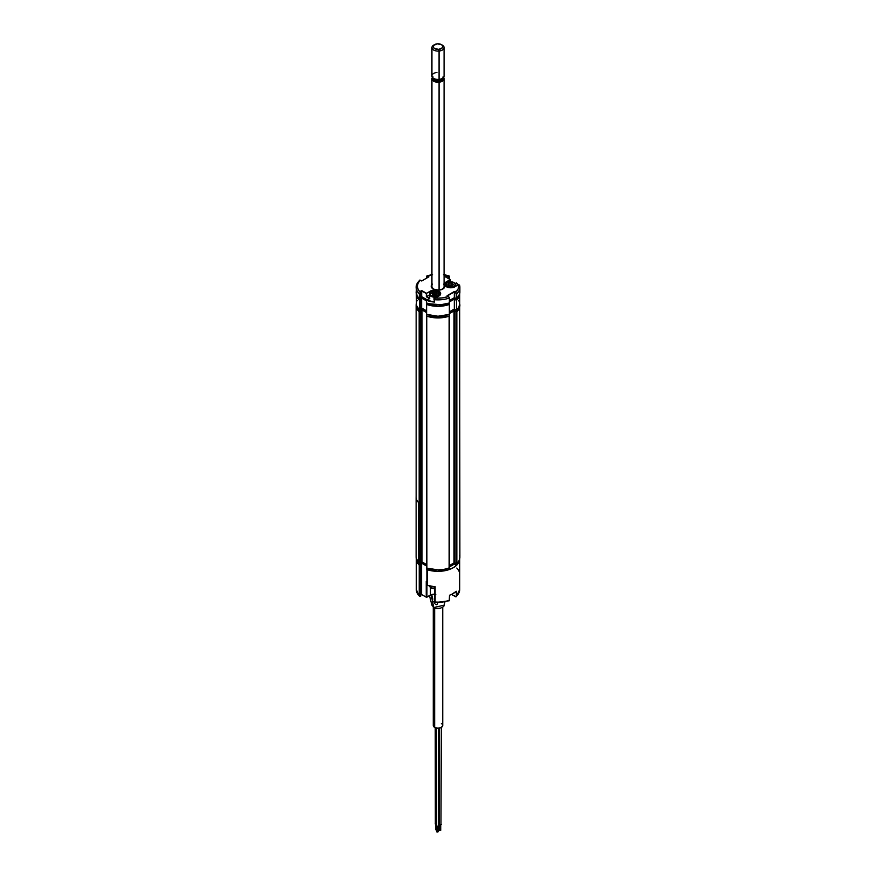 <?xml version="1.0" encoding="UTF-8"?>
<svg xmlns="http://www.w3.org/2000/svg" width="876" height="876" viewBox="0 0 876 876"><rect width="100%" height="100%" fill="white"/><g stroke="black" fill="none" stroke-linecap="round" stroke-linejoin="round"><path stroke-width="1.31" d="M420.83 310.378L420.83 562.326L420.973 310.181L420.973 562.129L421.345 309.962L422.024 309.962L422.024 561.91L421.345 561.91L422.024 561.91L422.024 309.962L426.601 312.601L421.871 309.907L420.688 311.33L420.688 563.29L420.83 311.133L420.688 563.29L419.933 563.717L419.933 311.768L420.688 311.33L419.166 311.714L419.166 563.662L419.933 563.717L419.933 311.768L419.166 311.714A21.867 12.625 180 0 1 416.144 305.297A21.867 12.625 180 0 1 416.319 303.676A21.681 12.516 0 0 0 419.495 310.235L419.495 300.315L420.787 299.57L420.787 309.491L419.495 310.235L419.495 300.315A21.681 12.516 180 0 1 416.319 293.832M426.656 564.593L422.024 561.91L426.656 564.593M426.656 567.889L426.754 315.765L426.897 568.13A21.867 12.625 0 0 0 449.114 568.13L449.114 316.181A21.867 12.625 180 0 1 426.897 316.181L438.011 317.922L449.114 316.181L449.355 567.889L443.76 569.433L438.011 569.882L426.897 568.13L426.656 315.94M456.681 293.821L456.297 298.804L456.681 293.821A21.867 12.625 0 0 0 459.878 287.262A21.867 12.625 180 0 1 456.681 293.821L456.681 298.782L459.681 293.865A21.681 12.516 180 0 1 456.484 300.348L454.326 299.099L449.498 301.892L454.326 299.099L454.326 309.02L456.484 310.268L454.326 309.02L454.326 299.099L456.484 300.348L456.484 310.268L458.882 307.115L459.692 303.698A21.867 12.625 180 0 1 459.878 305.297A21.867 12.625 180 0 1 456.845 311.714L454.14 310.892L449.355 313.63L453.987 310.958L453.987 562.907L449.355 565.578L453.987 562.907L453.987 310.958L454.666 310.958L454.666 562.907L453.987 562.907L454.666 562.907L454.666 310.958L456.078 311.768L456.078 563.717L454.666 562.907L456.845 563.662L456.845 311.714L456.078 311.768L456.078 563.717L456.845 563.662A21.867 12.625 0 0 0 459.878 557.256L459.681 555.581M459.878 305.297L459.101 308.626L456.845 311.714L456.845 563.662L459.101 560.574L459.878 557.256L459.681 303.622M416.144 556.895L416.144 557.256A21.867 12.625 0 0 0 419.166 563.662L419.166 311.714L416.33 306.983L416.33 303.622M416.144 557.256L417.863 562.162L419.319 563.761L420.83 563.093M454.326 309.02L449.355 311.889L454.326 309.02L454.326 310.564L454.326 309.02M449.355 314.385L449.355 304.465A21.681 12.516 180 0 1 426.601 304.443L426.601 314.364A21.681 12.516 0 0 0 449.355 314.385L449.355 304.465L437.978 306.315L426.601 304.443L426.601 314.364L437.978 316.236L449.355 314.385M421.641 308.002L421.641 298.081L426.371 300.807L421.641 298.081L421.641 308.002L420.787 308.505L421.641 308.002L426.601 310.87L421.641 308.002M420.787 298.585L421.641 298.081L420.787 299.57L419.495 300.315L417.129 297.172L416.319 293.778L416.516 305.406L419.495 310.235L420.787 309.491M459.692 303.709A21.681 12.516 0 0 1 456.484 310.268L456.484 300.348L458.882 297.194L459.692 293.778L459.692 303.709L458.86 300.282M417.14 300.304L416.527 301.979M433.543 289.222L433.193 289.036A6.8 3.931 0 0 0 441.997 289.441A6.8 3.931 0 0 0 444.077 284.492M431.934 284.492A6.8 3.931 0 0 0 433.193 289.036L433.434 289.014C439.172 290.788 442.796 290 444.318 286.649A6.318 3.646 180 0 0 444.077 285.653A6.318 3.646 180 0 1 444.263 287.142A6.318 3.646 180 0 1 442.643 289.135L442.643 289.135M433.434 289.014L431.693 286.649A6.318 3.646 180 0 1 431.934 285.653M446.596 286.846L444.888 284.47A5.836 3.362 180 0 1 446.596 282.094L446.596 283.134L446.596 282.094L450.209 279.608L446.421 281.787A6.077 3.504 0 0 0 446.421 286.748L446.421 286.748A5.836 3.362 180 0 1 444.888 284.47A5.836 3.362 180 0 1 446.596 282.094L450.373 279.904L450.373 281.809M459.626 294.106A21.626 12.483 0 0 1 456.473 300.293L456.473 298.847L456.473 300.293L454.326 299.055L454.326 297.665L449.498 300.446L454.326 297.665L454.326 291.905L456.243 293.504L456.297 298.804L454.326 297.665L454.326 291.905L447.526 295.836L454.326 291.511L447.11 295.683L448.545 296.504A20.652 11.925 180 0 1 435.383 298.081L435.033 298.42M458.17 284.93A21.626 12.483 180 0 0 456.473 282.937L455.323 283.594L456.473 282.937L458.247 285.029M445.337 286.156L445.873 285.576M452.235 285.335L448.523 285.543M451.49 285.204L450.724 285.16M458.268 284.875A21.867 12.625 0 0 0 456.516 282.904L458.487 284.744L454.096 287.186L449.53 287.711L446.421 286.748A6.077 3.504 0 0 0 455.016 286.748L454.852 286.813M446.421 286.748L444.767 284.952L445.107 282.926L450.209 279.608L445.391 276.838L450.33 279.597L445.391 276.838L448.545 276.006L449.432 276.488L443.475 274.757M449.388 276.466L448.83 275.885M449.432 276.488L449.432 279.083M445.807 276.991L446.596 276.531L446.596 277.44L446.596 276.531L448.315 276.531L448.315 278.437L448.315 276.531L449.432 276.685M449.432 298.004L449.388 302.986L449.377 297.468L447.11 295.683L454.326 291.511L455.761 292.343L458.225 288.675L458.487 284.744L459.593 285.215L458.487 284.744A20.652 11.925 180 0 1 455.761 292.343L456.659 293.624M449.498 301.837L454.326 299.055L454.326 297.665L456.681 298.782A21.867 12.625 0 0 0 459.878 292.212L459.878 287.251A21.867 12.625 0 0 0 459.593 285.215A21.867 12.625 180 0 1 459.878 287.251L459.561 285.018L458.367 284.733M447.461 295.88L448.665 296.493M434.912 298.409L434.496 299.712L435.383 298.081L438.865 296.077A6.077 3.504 0 0 0 438.865 291.117A6.077 3.504 0 0 0 430.269 291.117L430.445 291.412A5.836 3.362 180 0 1 436.806 290.69A5.836 3.362 180 0 1 440.398 293.799L438.69 296.176M439.161 295.869A5.836 3.362 180 0 0 440.343 293.34A5.836 3.362 180 0 0 436.434 290.602A5.836 3.362 180 0 0 430.445 291.412L426.492 293.296L426.667 296.57L429.47 294.96L426.667 296.57L429.755 298.355L426.754 300.096L434.496 302.089L434.496 299.712L434.496 302.089A21.867 12.625 180 0 1 426.371 300.315L426.371 302.899L429.032 303.72L440.869 304.728L449.388 302.986L449.388 298.026A21.867 12.625 180 0 1 434.496 299.712A21.867 12.625 0 0 0 449.388 298.026L448.545 296.504L442.194 297.928L435.262 298.07L434.288 299.57L434.288 301.76M416.341 290.482L416.144 292.212A21.867 12.625 0 0 0 419.33 298.782L420.83 298.158L420.83 292.409L420.83 298.158L419.714 298.804L419.714 293.843L420.579 291.16L421.685 290.525L426.492 293.296L431.2 290.679L435.755 290.153L438.865 291.117L440.639 293.591L439.621 295.54L435.262 298.07L434.496 299.712M434.288 301.727L434.288 301.727A21.626 12.483 180 0 1 426.754 300.096L429.415 298.552M439.96 295.486L439.423 294.905M432.372 294.873L433.795 294.522M434.573 294.478L436.084 294.654M420.83 291.412L420.83 292.409L421.685 290.92L421.685 296.668L427.116 299.8L421.685 296.668L421.685 290.92L426.327 293.591L426.327 296.767L429.35 298.519M426.371 300.764L421.685 298.059L421.685 296.668L420.83 297.172L421.685 296.668L421.685 298.059L420.655 298.65M416.144 287.251A21.867 12.625 180 0 1 419.33 280.681L420.25 280.167L418.093 283.101L417.348 286.255L418.093 289.409L420.25 292.343A20.652 11.925 180 0 1 420.25 280.167L419.505 280.189L416.144 287.251L416.954 295.617L419.33 298.782L419.33 293.821A21.867 12.625 180 0 1 416.144 287.251A21.867 12.625 0 0 0 419.33 293.821L420.83 292.409M419.33 280.681L419.933 280.068M428.66 276.893L421.685 280.999L420.25 280.167L421.685 280.999L428.561 277.035M443.661 284.076L444.811 286.255L442.818 289.036L438.011 290.186L433.193 289.036A6.318 3.646 180 0 1 431.748 286.167M432.536 274.757L427.466 276.006L428.901 276.838L421.685 280.999L420.25 280.167M433.193 289.036L431.2 286.255L432.35 284.076M427.006 275.874L427.466 276.006A20.652 11.925 180 0 1 431.934 274.856M444.077 274.856A20.652 11.925 180 0 1 448.545 276.006M428.484 276.991L426.798 276.247L426.579 278.086L426.612 276.477M434.299 301.815L434.496 302.089A21.867 12.625 0 0 1 426.371 300.315L426.371 302.899A21.867 12.625 0 0 0 449.388 302.986L449.498 297.906M459.681 293.865L459.878 292.124M423.261 292.058L423.929 291.752M455.87 291.281L454.918 292.245M429.229 298.891L429.809 297.993M434.354 299.669L434.354 301.651M449.355 313.433L454.326 310.564L456.473 311.801L456.473 310.257L456.473 311.801A21.626 12.483 0 0 0 459.626 305.297L459.626 303.709M449.257 315.962L449.257 314.418L449.257 315.962A21.626 12.483 0 0 1 426.754 315.962L426.754 314.418L426.754 315.962M426.601 312.404L421.685 309.567L421.685 308.034M420.655 309.567L420.655 311.155L419.538 311.801L419.538 310.214L420.655 309.567M416.385 303.709L416.385 305.297A21.626 12.483 0 0 0 419.538 311.801L419.538 310.214M449.257 304.454L449.257 303.03L449.257 304.454A21.626 12.483 0 0 1 426.754 304.454L426.754 303.03L426.754 304.454M420.655 298.256L420.655 299.647L419.538 300.293L419.538 298.847L419.538 300.293A21.626 12.483 0 0 1 416.385 294.106M446.607 283.123L447.001 282.893A4.621 2.661 180 0 1 447.461 282.587A4.621 2.661 180 0 1 453.987 282.587A4.621 2.661 180 0 1 454.436 286.047L454.83 286.616A5.103 2.946 0 0 0 454.326 282.784A5.103 2.946 0 0 0 454.151 282.685A5.103 2.946 180 0 1 455.827 284.864A5.103 2.946 180 0 1 454.83 286.616L454.83 286.616A5.103 2.946 180 0 1 453.538 287.328A5.103 2.946 0 0 0 454.83 286.616L454.436 286.047A4.621 2.661 180 0 1 447.986 286.616A4.621 2.661 180 0 1 447.001 282.893L446.607 283.123A5.103 2.946 180 0 1 447.297 282.685A5.103 2.946 0 0 0 447.11 282.784A5.103 2.946 0 0 0 446.607 283.123A5.103 2.946 0 0 0 447.899 287.328A5.103 2.946 180 0 1 445.621 284.864A5.103 2.946 180 0 1 446.607 283.123M448.26 284.656L449.136 283.999L449.092 285.795L451.063 285.335L451.063 283.55L450.932 285.335L452.345 285.324M452.432 285.28L452.345 283.572L452.52 285.149M449.114 285.795L448.928 285.127L449.06 285.784L451.852 285.959L453.188 284.908M453.231 284.82L452.345 285.226L453.516 284.645L452.388 283.167L449.651 282.97L447.921 284.295L448.928 285.696M447.001 282.893L451.83 281.886L454.129 282.674L455.334 284.59L453.834 286.441L449.618 287.054L446.377 285.379L447.001 282.893M450.505 285.74L451.556 285.981M434.003 297.117A5.103 2.946 0 0 0 439.172 295.464A5.103 2.946 0 0 0 438.175 292.113A5.103 2.946 0 0 0 438 292.015A5.103 2.946 180 0 1 439.675 294.194A5.103 2.946 180 0 1 434.003 297.117L434.003 299.899L434.003 297.117A5.103 2.946 180 0 1 429.47 294.194A5.103 2.946 180 0 1 431.145 292.015A5.103 2.946 0 0 0 430.959 292.113A5.103 2.946 0 0 0 429.755 295.168A5.103 2.946 0 0 0 434.003 297.117L434.058 296.449L434.003 297.117M435.076 291.15A4.621 2.661 180 0 1 437.836 291.905A4.621 2.661 180 0 1 438.734 294.949A4.621 2.661 180 0 1 434.058 296.449L430.466 295.026L430.521 292.507L434.178 291.139L438.668 292.573L438.613 295.081L434.058 296.449A4.621 2.661 180 0 1 430.215 294.675A4.621 2.661 180 0 1 431.31 291.905A4.621 2.661 180 0 1 435.076 291.15M435.131 294.04L435.131 292.858L435.131 294.04M436.073 294.938L437.365 293.975L436.609 293.318L437.069 294.216M432.722 294.949L432.109 293.734L432.996 293.318L432.996 295.113L433.73 292.628L434.781 292.869L434.781 294.654L433.73 294.413L436.193 294.675M436.423 294.522L436.423 293.602L437.255 293.767L436.062 292.442L433.445 292.31L431.835 293.515L432.908 295.103L435.7 295.278M434.146 588.562A5.103 2.946 180 0 1 430.959 587.708A5.103 2.946 180 0 1 429.514 586.033A5.103 2.946 0 0 0 434.146 588.562L434.146 586.832L434.146 588.562A5.103 2.946 0 0 0 434.715 588.562A5.103 2.946 180 0 1 434.146 588.562L434.146 588.562M431.145 587.807A4.621 2.661 0 0 0 431.31 587.905A4.621 2.661 0 0 0 434.189 588.672A4.621 2.661 0 0 0 434.715 588.683M431.047 587.741L435.087 588.672M433.653 607.178L431.923 605.185L433.653 607.178L431.134 594.552L433.653 607.178M444.92 601.954L444.088 605.196C444.931 606.52 438.482 610.2 434.365 607.802A1.215 0.624 -64.9 0 1 434.135 607.429L444.088 605.196L434.135 607.429A1.215 0.624 115.1 0 0 434.365 607.802L431.923 605.196L429.525 595.844M432.875 599.151L431.54 594.771L432.875 599.151M434.846 603.553L433.719 601.363L434.846 603.553M436.467 604.67L435.788 604.528L436.467 604.67M437.704 603.586L437.014 604.407L437.704 603.586M432.415 594.596A7.293 4.205 180 0 1 434.715 594.454M439.478 608.196L437.551 608.316M433.631 724.441L433.27 725.481A4.741 2.737 0 0 0 434.66 727.419L434.66 607.922L434.66 727.419A4.741 2.737 0 0 0 439.818 728.011A4.741 2.737 0 0 0 442.741 725.481L442.38 724.441M433.27 607.134L433.27 725.481L434.66 727.419L438.011 728.219L441.362 727.419L442.741 725.481L442.741 607.134M441.942 723.97L441.362 723.554M439.259 824.853L439.259 728.12L438.909 824.349A1.215 0.701 0 0 0 441.329 824.349L439.259 824.853M439.686 830.547L439.686 825.006L439.511 830.306L440.727 830.306L439.686 830.547M440.978 823.856L441.329 727.43M438.909 728.175L438.996 824.086M436.029 829.484L436.029 824.436L436.029 829.988L436.828 830.01M436.456 824.491L435.241 823.79A1.215 0.701 0 0 0 435.602 824.283L435.602 727.846L435.602 824.283A1.215 0.701 0 0 0 436.226 824.469M435.241 727.704L435.339 823.517M437.014 832.101L437.014 826.55L436.828 831.85L438.044 831.85L437.014 832.101M436.576 826.397L436.576 728.098L436.576 826.397A1.215 0.701 0 0 0 438.657 825.893L437.442 826.605L436.226 825.893A1.215 0.701 0 0 0 436.576 826.397M438.296 825.4L438.657 728.197M436.226 728.022L436.314 825.63M419.407 565.206L419.308 595.921L419.998 595.921L419.692 565.25M448.961 600.805L449.508 600.202A21.681 12.516 180 0 1 435.142 601.998L435.865 602.338L435.142 601.998L435.142 586.723L434.857 601.922L435.142 586.723A21.681 12.516 180 0 1 427.149 585.146L427.149 569.674L427.389 585.299A21.199 12.242 0 0 0 434.726 586.8L434.857 586.887M456.779 568.042A21.681 12.516 180 0 1 459.506 572.663L459.506 587.938A21.681 12.516 180 0 1 459.692 589.603A21.681 12.516 180 0 1 456.385 596.238L455.673 596.797L451.523 594.421L449.508 595.242A21.681 12.516 0 0 0 456.385 591.278L451.512 594.421L456.122 596.786M434.715 594.278A6.318 3.646 180 0 0 430.445 595.154L430.445 595.143A5.836 3.362 0 0 1 434.715 594.158A5.836 3.362 0 0 0 430.445 595.143L430.445 587.358L430.445 595.143L426.93 597.18L426.93 584.993L426.579 597.377M427.05 584.708L426.973 569.575M434.726 586.8L427.389 585.299M426.338 597.399L430.105 595.341L434.715 594.366M430.445 595.143L426.24 597.18L421.597 594.497L421.597 563.158L426.656 566.082L421.597 563.158L421.597 594.497L420.743 595.001L421.597 594.497L426.24 597.18L426.24 581.303L426.24 597.18M419.659 565.25L419.998 595.921L420.743 596.085L420.743 563.651L421.597 563.158L420.743 563.651L420.743 596.085L419.867 596.501M421.597 594.662L420.6 595.242M419.998 565.173L420.743 564.746L419.998 565.173M419.407 596.348L416.319 589.592A21.681 12.516 0 0 0 419.232 595.855L419.232 565.108A21.681 12.516 180 0 1 416.319 558.877L417.721 563.257L419.473 565.228M419.232 595.855A21.681 12.516 180 0 1 416.385 588.606M456.21 596.731L459.692 589.592A21.681 12.516 0 0 1 456.385 596.238L456.385 591.278L456.319 596.578M431.058 594.892L435.799 594.344M435.865 602.338L442.479 602.119L448.632 600.684M459.692 558.877A21.681 12.516 180 0 1 427.149 569.674L427.149 585.146A21.681 12.516 0 0 0 435.142 586.723L435.142 601.998A21.681 12.516 0 0 0 449.508 600.202L449.508 595.242L449.246 600.761M426.94 569.542L437.288 571.349L447.592 570.068L453.341 567.692L457.458 564.374L458.761 562.469L459.681 558.417M426.656 565.984L421.685 563.104L421.685 561.834L421.685 563.104L420.655 563.695M426.754 569.499L426.754 568.053L426.754 569.499A21.626 12.483 0 0 0 449.257 569.499L449.257 568.053L449.257 569.499M459.626 559.151A21.626 12.483 0 0 1 456.473 565.338L456.473 563.805L456.473 565.338L454.326 564.1L454.326 562.819L454.326 564.1L449.355 566.969M420.655 563.301L420.655 564.692L419.538 565.338L419.538 563.805L419.538 565.338A21.626 12.483 0 0 1 416.385 559.151M416.122 496.834L416.122 556.348A21.878 12.636 0 0 0 418.531 562.096L418.531 502.583A21.878 12.636 180 0 1 416.122 496.834A21.878 12.636 180 0 1 416.144 496.407M434.573 44.621L433.708 45.114A6.077 3.504 0 0 0 432.624 49.22A6.077 3.504 0 0 0 439.073 51.049L438.854 49.363A4.862 2.803 180 0 1 433.697 47.906A4.862 2.803 180 0 1 434.573 44.621A4.862 2.803 180 0 1 437.157 43.844A4.862 2.803 180 0 1 441.438 44.621A4.862 2.803 180 0 1 442.643 47.446A4.862 2.803 180 0 1 438.854 49.363L439.073 51.049A6.077 3.504 180 0 1 431.934 47.6A6.077 3.504 180 0 1 434.189 44.873M431.934 47.6L431.934 75.916A6.077 3.504 0 0 0 439.073 79.377L439.073 51.049L439.073 79.377A6.077 3.504 180 0 1 433.708 78.402A6.077 3.504 180 0 1 432.207 74.865A6.077 3.504 180 0 1 436.938 72.467M433.149 78.03A4.862 2.803 0 0 0 438.854 80.712L438.854 79.836A4.862 2.803 180 0 0 442.27 78.424A4.862 2.803 180 0 1 438.854 79.836A4.862 2.803 180 0 1 433.74 78.424L434.441 78.818A5.048 2.913 0 0 0 438.887 79.628L438.887 79.628A5.048 2.913 0 0 0 440.54 79.278A5.048 2.913 0 0 0 441.909 78.61M433.74 78.424A4.862 2.803 180 0 0 438.854 79.836L438.854 80.712A4.862 2.803 0 0 0 442.818 78.336M442.862 77.066A5.344 3.088 180 0 1 438.942 81.38L438.854 80.712L438.942 81.38L437.901 81.435L434.157 80.483L433.029 79.475L432.788 77.679A5.344 3.088 180 0 0 438.942 81.38L442.906 79.585L442.982 77.219M432.963 76.792A6.077 3.504 0 0 0 431.934 78.873A6.077 3.504 0 0 0 439.073 82.202L438.985 81.523A5.584 3.23 180 0 1 432.602 77.526M444.077 287.58L444.077 78.741A6.077 3.504 180 0 1 439.073 82.202L439.073 290.044L439.073 82.202A6.077 3.504 180 0 1 431.934 78.741L432.405 77.285M443.048 76.946A5.584 3.23 180 0 1 438.985 81.523L439.073 82.202A6.077 3.504 0 0 0 444.077 78.61A6.077 3.504 0 0 0 443.563 77.329L444.077 78.741M432.886 77.055L432.415 78.282L433.302 80.088L437.89 81.578L442.588 80.198L443.595 78.413L443.212 77.176M433.149 78.052A4.862 2.803 0 0 0 438.854 80.712A4.862 2.803 0 0 0 442.862 78.03M434.113 78.61A5.048 2.913 0 0 0 435.295 79.212A5.048 2.913 0 0 0 438.887 79.628A5.048 2.913 0 0 0 441.57 78.818L442.303 78.402A6.077 3.504 180 0 1 439.073 79.377A6.077 3.504 0 0 0 444.077 75.916L444.077 47.6A6.077 3.504 180 0 1 439.073 51.049A6.077 3.504 0 0 0 443.803 48.651A6.077 3.504 0 0 0 442.303 45.114L441.438 44.621M441.822 44.873A6.077 3.504 180 0 1 444.077 47.6M438.854 49.363L442.457 47.731L442.785 46.11L441.515 44.665L437.157 43.844L433.554 45.475L433.226 47.096L434.507 48.552L438.854 49.363M435.23 298.212L434.781 298.782L435.23 298.212M449.355 567.889L449.355 315.94M416.144 497.25L416.144 305.297M446.541 286.737L454.896 286.737M444.077 274.615L449.081 275.896L449.498 279.126M455.279 283.539L456.505 282.839M438.745 296.066L435.262 298.07M429.514 298.42L426.481 300.172M426.93 275.896L431.934 274.615M426.513 278.13L426.513 276.586M455.827 284.864L455.827 286.288M445.621 284.864L445.621 286.036M451.523 285.926L450.472 285.685M439.675 294.194L439.675 295.365M429.47 294.194L429.47 296.964M439.511 824.349L439.511 830.306M440.727 824.349L440.727 830.306M435.854 823.79L435.854 829.736M436.828 825.893L436.828 831.85M438.044 825.893L438.044 831.85M434.77 586.898L427.236 585.365M426.908 584.905L426.908 569.433M449.191 600.783L435.449 602.535L434.715 601.724L434.715 586.843M416.319 589.592L416.319 558.844M459.692 558.844L459.692 589.592M431.934 287.58L431.934 78.741"/></g></svg>

